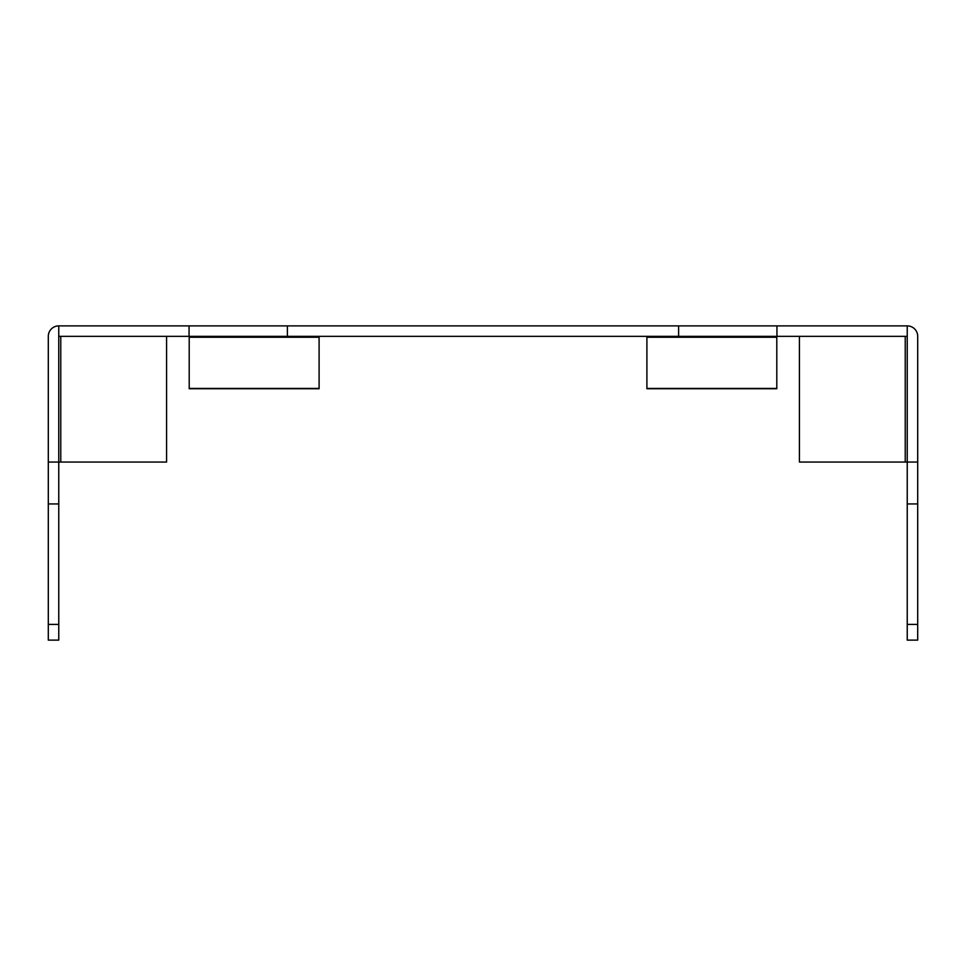<?xml version="1.0" encoding="UTF-8"?>
<svg xmlns="http://www.w3.org/2000/svg" width="966" height="966" viewBox="0 0 966 966"><rect width="100%" height="100%" fill="white"/><g stroke="black" fill="none" stroke-linecap="round" stroke-linejoin="round"><path stroke-width="1.45" d="M907.231 640.12L917.7 640.12L907.231 640.12L907.231 462.05L917.7 462.05L917.7 336.349A10.469 10.469 0 0 0 907.231 325.88L58.769 325.88L58.769 336.349L678.615 336.349L678.615 325.88M917.7 640.12L917.7 462.05M907.231 325.88L907.231 336.349L678.615 336.349M48.3 640.12L58.769 640.12L48.3 640.12L48.3 462.05L58.769 462.05L58.769 336.349M48.3 462.05L48.3 336.349A10.469 10.469 0 0 1 58.769 325.88M58.769 640.12L58.769 462.05L166.587 462.05L166.587 336.349M60.773 336.349L60.773 462.05M58.769 503.95L48.3 503.95M319.094 336.349L319.094 388.73L189.203 388.73L189.203 336.349M907.231 336.349L907.231 462.05L799.413 462.05L799.413 336.349M905.227 336.349L905.227 462.05M907.231 503.95L917.7 503.95M646.906 336.349L646.906 388.73L776.797 388.73L646.906 388.73M776.797 336.349L776.797 388.73M907.231 624.41L917.7 624.41M189.058 336.349L189.058 325.88M287.385 336.349L287.385 325.88M58.769 624.41L48.3 624.41M319.094 337.243L189.203 337.243M319.094 388.429L189.203 388.429M776.942 336.349L776.942 325.88M646.906 337.243L776.797 337.243M646.906 388.429L776.797 388.429"/></g></svg>
